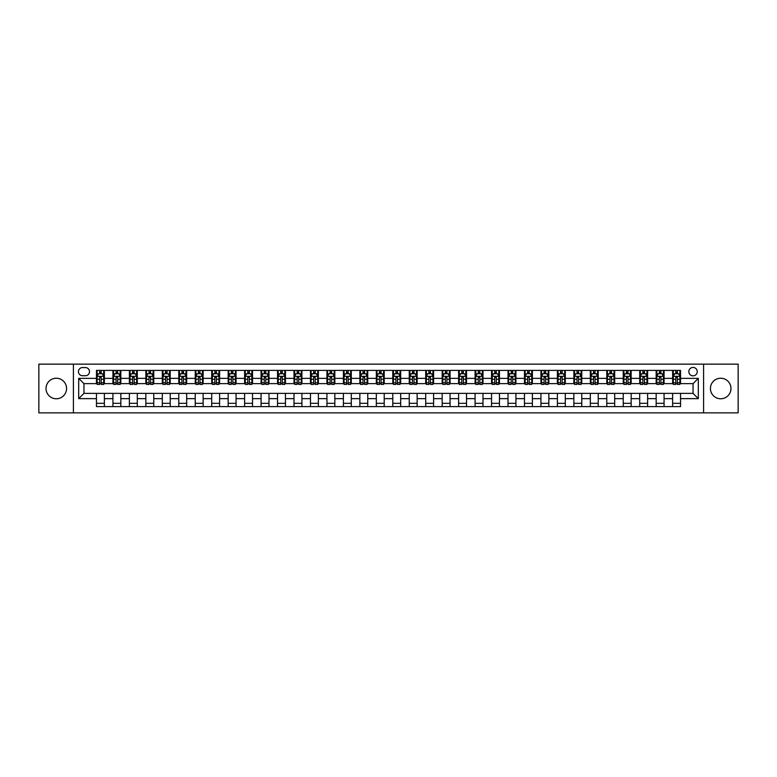 <?xml version="1.0" encoding="UTF-8"?>
<svg xmlns="http://www.w3.org/2000/svg" width="777" height="777" viewBox="0 0 777 777"><rect width="100%" height="100%" fill="white"/><g stroke="black" fill="none" stroke-linecap="round" stroke-linejoin="round"><path stroke-width="1.17" d="M720.697 378.224A10.276 10.276 0 0 0 710.431 388.5A10.276 10.276 0 0 0 720.697 398.776A10.276 10.276 0 0 0 730.972 388.5A10.276 10.276 0 0 0 720.697 378.224M56.303 378.224A10.276 10.276 0 0 0 46.028 388.5A10.276 10.276 0 0 0 56.303 398.776A10.276 10.276 0 0 0 66.569 388.5A10.276 10.276 0 0 0 56.303 378.224M693.045 367.434A4.215 4.215 0 0 0 688.83 371.639A4.215 4.215 0 0 0 693.045 375.854A4.215 4.215 0 0 0 697.26 371.639A4.215 4.215 0 0 0 693.045 367.434M703.583 412.859L738.15 412.859L738.15 364.141L703.583 364.141L703.583 412.859L73.417 412.859L73.417 364.141L38.85 364.141L38.85 412.859L73.417 412.859M82.508 375.728L85.402 375.728A4.079 4.079 0 0 0 89.491 371.639A4.079 4.079 0 0 0 85.402 367.56L82.508 367.56A4.079 4.079 0 0 0 78.428 371.639A4.079 4.079 0 0 0 82.508 375.728M703.583 364.141L73.417 364.141M96.465 398.64L78.691 398.64L78.691 378.36L96.465 378.36L96.465 383.624L83.955 383.624L83.955 393.376L96.465 393.376L96.465 406.604L680.535 406.604L680.535 393.376L693.045 393.376L693.045 383.624L680.535 383.624L680.535 378.36L698.309 378.36L698.309 398.64L680.535 398.64M680.535 378.36L680.535 370.396L96.465 370.396L96.465 378.36M672.629 370.396L672.629 383.624L673.29 383.624M675.796 383.624L677.369 383.624M679.875 383.624L680.535 383.624M672.629 383.624L663.412 383.624M656.167 370.396L656.167 383.624L656.827 383.624M659.333 383.624L660.906 383.624M656.167 383.624L646.95 383.624M639.704 370.396L639.704 383.624L640.365 383.624M642.87 383.624L644.454 383.624M639.704 383.624L630.487 383.624M623.241 370.396L623.241 383.624L623.902 383.624M626.408 383.624L627.991 383.624M623.241 383.624L614.024 383.624M606.788 370.396L606.788 383.624L607.439 383.624M609.945 383.624L611.528 383.624M606.788 383.624L597.562 383.624M590.326 370.396L590.326 383.624L590.976 383.624M593.482 383.624L595.065 383.624M590.326 383.624L581.109 383.624M573.863 370.396L573.863 383.624L574.524 383.624M577.02 383.624L578.603 383.624M573.863 383.624L564.646 383.624M557.4 370.396L557.4 383.624L558.061 383.624M560.557 383.624L562.14 383.624M557.4 383.624L548.183 383.624M540.938 370.396L540.938 383.624L541.598 383.624M544.094 383.624L545.677 383.624M540.938 383.624L531.721 383.624M524.475 370.396L524.475 383.624L525.135 383.624M527.632 383.624L529.215 383.624M524.475 383.624L515.258 383.624M508.012 370.396L508.012 383.624L508.673 383.624M511.179 383.624L512.752 383.624M508.012 383.624L498.795 383.624M491.55 370.396L491.55 383.624L492.21 383.624M494.716 383.624L496.289 383.624M491.55 383.624L482.332 383.624M475.087 370.396L475.087 383.624L475.747 383.624M478.253 383.624L479.827 383.624M475.087 383.624L465.87 383.624M458.624 370.396L458.624 383.624L459.285 383.624M461.791 383.624L463.364 383.624M458.624 383.624L449.407 383.624M442.162 370.396L442.162 383.624L442.822 383.624M445.328 383.624L446.911 383.624M442.162 383.624L432.944 383.624M425.709 370.396L425.709 383.624L426.359 383.624M428.865 383.624L430.448 383.624M425.709 383.624L416.482 383.624M409.246 370.396L409.246 383.624L409.897 383.624M412.402 383.624L413.986 383.624M409.246 383.624L400.019 383.624M392.783 370.396L392.783 383.624L393.434 383.624M395.94 383.624L397.523 383.624M392.783 383.624L383.566 383.624M376.321 370.396L376.321 383.624L376.981 383.624M379.477 383.624L381.06 383.624M376.321 383.624L367.103 383.624M359.858 370.396L359.858 383.624L360.518 383.624M363.014 383.624L364.598 383.624M359.858 383.624L350.641 383.624M343.395 370.396L343.395 383.624L344.056 383.624M346.552 383.624L348.135 383.624M343.395 383.624L334.178 383.624M326.932 370.396L326.932 383.624L327.593 383.624M330.089 383.624L331.672 383.624M326.932 383.624L317.715 383.624M310.47 370.396L310.47 383.624L311.13 383.624M313.636 383.624L315.209 383.624M310.47 383.624L301.253 383.624M294.007 370.396L294.007 383.624L294.668 383.624M297.173 383.624L298.747 383.624M294.007 383.624L284.79 383.624M277.544 370.396L277.544 383.624L278.205 383.624M280.711 383.624L282.284 383.624M277.544 383.624L268.327 383.624M261.082 370.396L261.082 383.624L261.742 383.624M264.248 383.624L265.821 383.624M261.082 383.624L251.865 383.624M244.619 370.396L244.619 383.624L245.279 383.624M247.785 383.624L249.368 383.624M244.619 383.624L235.402 383.624M228.166 370.396L228.166 383.624L228.817 383.624M231.323 383.624L232.906 383.624M228.166 383.624L218.939 383.624M211.703 370.396L211.703 383.624L212.354 383.624M214.86 383.624L216.443 383.624M211.703 383.624L202.476 383.624M195.241 370.396L195.241 383.624L195.891 383.624M198.397 383.624L199.98 383.624M195.241 383.624L186.024 383.624M178.778 370.396L178.778 383.624L179.438 383.624M181.935 383.624L183.518 383.624M178.778 383.624L169.561 383.624M162.315 370.396L162.315 383.624L162.976 383.624M165.472 383.624L167.055 383.624M162.315 383.624L153.098 383.624M145.853 370.396L145.853 383.624L146.513 383.624M149.009 383.624L150.592 383.624M145.853 383.624L136.635 383.624M129.39 370.396L129.39 383.624L130.05 383.624M132.546 383.624L134.13 383.624M129.39 383.624L120.173 383.624M112.927 370.396L112.927 383.624L113.588 383.624M116.094 383.624L117.667 383.624M112.927 383.624L103.71 383.624M96.465 383.624L97.125 383.624M99.631 383.624L101.204 383.624M96.465 393.376L104.371 393.376L104.371 406.604M680.535 393.376L104.371 393.376M104.371 370.396L104.371 383.624M96.465 373.688L97.125 373.688M99.631 373.688L101.204 373.688M103.71 373.688L104.371 373.688M96.465 403.312L104.371 403.312M112.927 393.376L112.927 406.604M120.833 370.396L120.833 383.624M112.927 373.688L113.588 373.688M116.094 373.688L117.667 373.688M120.173 373.688L120.833 373.688M120.833 393.376L120.833 406.604M112.927 403.312L120.833 403.312M129.39 393.376L129.39 406.604M137.296 393.376L137.296 406.604M129.39 403.312L137.296 403.312M137.296 370.396L137.296 383.624M129.39 373.688L130.05 373.688M132.546 373.688L134.13 373.688M136.635 373.688L137.296 373.688M145.853 393.376L145.853 406.604M153.759 393.376L153.759 406.604M145.853 403.312L153.759 403.312M153.759 370.396L153.759 383.624M145.853 373.688L146.513 373.688M149.009 373.688L150.592 373.688M153.098 373.688L153.759 373.688M162.315 393.376L162.315 406.604M170.212 393.376L170.212 406.604M162.315 403.312L170.212 403.312M170.212 370.396L170.212 383.624M162.315 373.688L162.976 373.688M165.472 373.688L167.055 373.688M169.561 373.688L170.212 373.688M178.778 393.376L178.778 406.604M186.674 393.376L186.674 406.604M178.778 403.312L186.674 403.312M186.674 370.396L186.674 383.624M178.778 373.688L179.438 373.688M181.935 373.688L183.518 373.688M186.024 373.688L186.674 373.688M195.241 393.376L195.241 406.604M203.137 393.376L203.137 406.604M195.241 403.312L203.137 403.312M203.137 370.396L203.137 383.624M195.241 373.688L195.891 373.688M198.397 373.688L199.98 373.688M202.476 373.688L203.137 373.688M211.703 393.376L211.703 406.604M219.6 393.376L219.6 406.604M211.703 403.312L219.6 403.312M219.6 370.396L219.6 383.624M211.703 373.688L212.354 373.688M214.86 373.688L216.443 373.688M218.939 373.688L219.6 373.688M228.166 393.376L228.166 406.604M236.062 393.376L236.062 406.604M228.166 403.312L236.062 403.312M236.062 370.396L236.062 383.624M228.166 373.688L228.817 373.688M231.323 373.688L232.906 373.688M235.402 373.688L236.062 373.688M244.619 393.376L244.619 406.604M252.525 393.376L252.525 406.604M244.619 403.312L252.525 403.312M252.525 370.396L252.525 383.624M244.619 373.688L245.279 373.688M247.785 373.688L249.368 373.688M251.865 373.688L252.525 373.688M261.082 393.376L261.082 406.604M268.988 393.376L268.988 406.604M261.082 403.312L268.988 403.312M268.988 370.396L268.988 383.624M261.082 373.688L261.742 373.688M264.248 373.688L265.821 373.688M268.327 373.688L268.988 373.688M277.544 393.376L277.544 406.604M285.45 393.376L285.45 406.604M277.544 403.312L285.45 403.312M285.45 370.396L285.45 383.624M277.544 373.688L278.205 373.688M280.711 373.688L282.284 373.688M284.79 373.688L285.45 373.688M294.007 393.376L294.007 406.604M301.913 393.376L301.913 406.604M294.007 403.312L301.913 403.312M301.913 370.396L301.913 383.624M294.007 373.688L294.668 373.688M297.173 373.688L298.747 373.688M301.253 373.688L301.913 373.688M310.47 393.376L310.47 406.604M318.376 393.376L318.376 406.604M310.47 403.312L318.376 403.312M318.376 370.396L318.376 383.624M310.47 373.688L311.13 373.688M313.636 373.688L315.209 373.688M317.715 373.688L318.376 373.688M326.932 393.376L326.932 406.604M334.838 393.376L334.838 406.604M326.932 403.312L334.838 403.312M334.838 370.396L334.838 383.624M326.932 373.688L327.593 373.688M330.089 373.688L331.672 373.688M334.178 373.688L334.838 373.688M343.395 393.376L343.395 406.604M351.291 393.376L351.291 406.604M343.395 403.312L351.291 403.312M351.291 370.396L351.291 383.624M343.395 373.688L344.056 373.688M346.552 373.688L348.135 373.688M350.641 373.688L351.291 373.688M359.858 393.376L359.858 406.604M367.754 393.376L367.754 406.604M359.858 403.312L367.754 403.312M367.754 370.396L367.754 383.624M359.858 373.688L360.518 373.688M363.014 373.688L364.598 373.688M367.103 373.688L367.754 373.688M376.321 393.376L376.321 406.604M384.217 393.376L384.217 406.604M376.321 403.312L384.217 403.312M384.217 370.396L384.217 383.624M376.321 373.688L376.981 373.688M379.477 373.688L381.06 373.688M383.566 373.688L384.217 373.688M392.783 393.376L392.783 406.604M400.679 393.376L400.679 406.604M392.783 403.312L400.679 403.312M400.679 370.396L400.679 383.624M392.783 373.688L393.434 373.688M395.94 373.688L397.523 373.688M400.019 373.688L400.679 373.688M409.246 393.376L409.246 406.604M417.142 393.376L417.142 406.604M409.246 403.312L417.142 403.312M417.142 370.396L417.142 383.624M409.246 373.688L409.897 373.688M412.402 373.688L413.986 373.688M416.482 373.688L417.142 373.688M425.709 393.376L425.709 406.604M433.605 393.376L433.605 406.604M425.709 403.312L433.605 403.312M433.605 370.396L433.605 383.624M425.709 373.688L426.359 373.688M428.865 373.688L430.448 373.688M432.944 373.688L433.605 373.688M442.162 393.376L442.162 406.604M450.068 393.376L450.068 406.604M442.162 403.312L450.068 403.312M450.068 370.396L450.068 383.624M442.162 373.688L442.822 373.688M445.328 373.688L446.911 373.688M449.407 373.688L450.068 373.688M458.624 393.376L458.624 406.604M466.53 393.376L466.53 406.604M458.624 403.312L466.53 403.312M466.53 370.396L466.53 383.624M458.624 373.688L459.285 373.688M461.791 373.688L463.364 373.688M465.87 373.688L466.53 373.688M475.087 393.376L475.087 406.604M482.993 393.376L482.993 406.604M475.087 403.312L482.993 403.312M482.993 370.396L482.993 383.624M475.087 373.688L475.747 373.688M478.253 373.688L479.827 373.688M482.332 373.688L482.993 373.688M491.55 393.376L491.55 406.604M499.456 393.376L499.456 406.604M491.55 403.312L499.456 403.312M499.456 370.396L499.456 383.624M491.55 373.688L492.21 373.688M494.716 373.688L496.289 373.688M498.795 373.688L499.456 373.688M508.012 393.376L508.012 406.604M515.918 393.376L515.918 406.604M508.012 403.312L515.918 403.312M515.918 370.396L515.918 383.624M508.012 373.688L508.673 373.688M511.179 373.688L512.752 373.688M515.258 373.688L515.918 373.688M524.475 393.376L524.475 406.604M532.381 393.376L532.381 406.604M524.475 403.312L532.381 403.312M532.381 370.396L532.381 383.624M524.475 373.688L525.135 373.688M527.632 373.688L529.215 373.688M531.721 373.688L532.381 373.688M540.938 393.376L540.938 406.604M548.834 393.376L548.834 406.604M540.938 403.312L548.834 403.312M548.834 370.396L548.834 383.624M540.938 373.688L541.598 373.688M544.094 373.688L545.677 373.688M548.183 373.688L548.834 373.688M557.4 393.376L557.4 406.604M565.297 393.376L565.297 406.604M557.4 403.312L565.297 403.312M565.297 370.396L565.297 383.624M557.4 373.688L558.061 373.688M560.557 373.688L562.14 373.688M564.646 373.688L565.297 373.688M573.863 393.376L573.863 406.604M581.759 393.376L581.759 406.604M573.863 403.312L581.759 403.312M581.759 370.396L581.759 383.624M573.863 373.688L574.524 373.688M577.02 373.688L578.603 373.688M581.109 373.688L581.759 373.688M590.326 393.376L590.326 406.604M598.222 393.376L598.222 406.604M590.326 403.312L598.222 403.312M598.222 370.396L598.222 383.624M590.326 373.688L590.976 373.688M593.482 373.688L595.065 373.688M597.562 373.688L598.222 373.688M606.788 393.376L606.788 406.604M614.685 393.376L614.685 406.604M606.788 403.312L614.685 403.312M614.685 370.396L614.685 383.624M606.788 373.688L607.439 373.688M609.945 373.688L611.528 373.688M614.024 373.688L614.685 373.688M623.241 393.376L623.241 406.604M631.147 393.376L631.147 406.604M623.241 403.312L631.147 403.312M631.147 370.396L631.147 383.624M623.241 373.688L623.902 373.688M626.408 373.688L627.991 373.688M630.487 373.688L631.147 373.688M639.704 393.376L639.704 406.604M647.61 393.376L647.61 406.604M639.704 403.312L647.61 403.312M647.61 370.396L647.61 383.624M639.704 373.688L640.365 373.688M642.87 373.688L644.454 373.688M646.95 373.688L647.61 373.688M656.167 393.376L656.167 406.604M664.073 393.376L664.073 406.604M656.167 403.312L664.073 403.312M664.073 370.396L664.073 383.624M656.167 373.688L656.827 373.688M659.333 373.688L660.906 373.688M663.412 373.688L664.073 373.688M672.629 393.376L672.629 406.604M672.629 403.312L680.535 403.312M672.629 373.688L673.29 373.688M675.796 373.688L677.369 373.688M679.875 373.688L680.535 373.688M83.955 383.624L78.691 378.36M83.955 393.376L78.691 398.64M698.309 378.36L693.045 383.624M698.309 398.64L693.045 393.376M101.204 372.105L99.631 372.105M103.71 382.77L101.204 382.77L101.204 384.421L103.71 384.421L103.71 376.389L102.389 373.747L98.446 373.747L97.125 376.389L97.125 384.421L99.631 384.421L99.631 382.77L97.125 382.77M97.125 376.389L97.125 370.396M103.71 376.389L103.71 370.396M99.631 373.747L99.631 370.396M101.204 370.396L101.204 373.747M101.204 382.77L101.204 377.369L99.631 377.369L99.631 382.77M117.667 372.105L116.094 372.105M120.173 382.77L117.667 382.77L117.667 384.421L120.173 384.421L120.173 376.389L118.852 373.747L114.909 373.747L113.588 376.389L113.588 384.421L116.094 384.421L116.094 382.77L113.588 382.77M113.588 376.389L113.588 370.396M120.173 376.389L120.173 370.396M116.094 373.747L116.094 370.396M117.667 370.396L117.667 373.747M117.667 382.77L117.667 377.369L116.094 377.369L116.094 382.77M134.13 372.105L132.546 372.105M136.635 382.77L134.13 382.77L134.13 384.421L136.635 384.421L136.635 376.389L135.315 373.747L131.362 373.747L130.05 376.389L130.05 384.421L132.546 384.421L132.546 382.77L130.05 382.77M130.05 376.389L130.05 370.396M136.635 376.389L136.635 370.396M132.546 373.747L132.546 370.396M134.13 370.396L134.13 373.747M134.13 382.77L134.13 377.369L132.546 377.369L132.546 382.77M150.592 372.105L149.009 372.105M153.098 382.77L150.592 382.77L150.592 384.421L153.098 384.421L153.098 376.389L151.777 373.747L147.824 373.747L146.513 376.389L146.513 384.421L149.009 384.421L149.009 382.77L146.513 382.77M146.513 376.389L146.513 370.396M153.098 376.389L153.098 370.396M149.009 373.747L149.009 370.396M150.592 370.396L150.592 373.747M150.592 382.77L150.592 377.369L149.009 377.369L149.009 382.77M167.055 372.105L165.472 372.105M169.561 382.77L167.055 382.77L167.055 384.421L169.561 384.421L169.561 376.389L168.24 373.747L164.287 373.747L162.976 376.389L162.976 384.421L165.472 384.421L165.472 382.77L162.976 382.77M162.976 376.389L162.976 370.396M169.561 376.389L169.561 370.396M165.472 373.747L165.472 370.396M167.055 370.396L167.055 373.747M167.055 382.77L167.055 377.369L165.472 377.369L165.472 382.77M183.518 372.105L181.935 372.105M186.024 382.77L183.518 382.77L183.518 384.421L186.024 384.421L186.024 376.389L184.703 373.747L180.75 373.747L179.438 376.389L179.438 384.421L181.935 384.421L181.935 382.77L179.438 382.77M179.438 376.389L179.438 370.396M186.024 376.389L186.024 370.396M181.935 373.747L181.935 370.396M183.518 370.396L183.518 373.747M183.518 382.77L183.518 377.369L181.935 377.369L181.935 382.77M199.98 372.105L198.397 372.105M202.476 382.77L199.98 382.77L199.98 384.421L202.476 384.421L202.476 376.389L201.165 373.747L197.212 373.747L195.891 376.389L195.891 384.421L198.397 384.421L198.397 382.77L195.891 382.77M195.891 376.389L195.891 370.396M202.476 376.389L202.476 370.396M198.397 373.747L198.397 370.396M199.98 370.396L199.98 373.747M199.98 382.77L199.98 377.369L198.397 377.369L198.397 382.77M216.443 372.105L214.86 372.105M218.939 382.77L216.443 382.77L216.443 384.421L218.939 384.421L218.939 376.389L217.628 373.747L213.675 373.747L212.354 376.389L212.354 384.421L214.86 384.421L214.86 382.77L212.354 382.77M212.354 376.389L212.354 370.396M218.939 376.389L218.939 370.396M214.86 373.747L214.86 370.396M216.443 370.396L216.443 373.747M216.443 382.77L216.443 377.369L214.86 377.369L214.86 382.77M232.906 372.105L231.323 372.105M235.402 382.77L232.906 382.77L232.906 384.421L235.402 384.421L235.402 376.389L234.091 373.747L230.138 373.747L228.817 376.389L228.817 384.421L231.323 384.421L231.323 382.77L228.817 382.77M228.817 376.389L228.817 370.396M235.402 376.389L235.402 370.396M231.323 373.747L231.323 370.396M232.906 370.396L232.906 373.747M232.906 382.77L232.906 377.369L231.323 377.369L231.323 382.77M249.368 372.105L247.785 372.105M251.865 382.77L249.368 382.77L249.368 384.421L251.865 384.421L251.865 376.389L250.553 373.747L246.6 373.747L245.279 376.389L245.279 384.421L247.785 384.421L247.785 382.77L245.279 382.77M245.279 376.389L245.279 370.396M251.865 376.389L251.865 370.396M247.785 373.747L247.785 370.396M249.368 370.396L249.368 373.747M249.368 382.77L249.368 377.369L247.785 377.369L247.785 382.77M265.821 372.105L264.248 372.105M268.327 382.77L265.821 382.77L265.821 384.421L268.327 384.421L268.327 376.389L267.016 373.747L263.063 373.747L261.742 376.389L261.742 384.421L264.248 384.421L264.248 382.77L261.742 382.77M261.742 376.389L261.742 370.396M268.327 376.389L268.327 370.396M264.248 373.747L264.248 370.396M265.821 370.396L265.821 373.747M265.821 382.77L265.821 377.369L264.248 377.369L264.248 382.77M282.284 372.105L280.711 372.105M284.79 382.77L282.284 382.77L282.284 384.421L284.79 384.421L284.79 376.389L283.469 373.747L279.526 373.747L278.205 376.389L278.205 384.421L280.711 384.421L280.711 382.77L278.205 382.77M278.205 376.389L278.205 370.396M284.79 376.389L284.79 370.396M280.711 373.747L280.711 370.396M282.284 370.396L282.284 373.747M282.284 382.77L282.284 377.369L280.711 377.369L280.711 382.77M298.747 372.105L297.173 372.105M301.253 382.77L298.747 382.77L298.747 384.421L301.253 384.421L301.253 376.389L299.932 373.747L295.988 373.747L294.668 376.389L294.668 384.421L297.173 384.421L297.173 382.77L294.668 382.77M294.668 376.389L294.668 370.396M301.253 376.389L301.253 370.396M297.173 373.747L297.173 370.396M298.747 370.396L298.747 373.747M298.747 382.77L298.747 377.369L297.173 377.369L297.173 382.77M315.209 372.105L313.636 372.105M317.715 382.77L315.209 382.77L315.209 384.421L317.715 384.421L317.715 376.389L316.394 373.747L312.441 373.747L311.13 376.389L311.13 384.421L313.636 384.421L313.636 382.77L311.13 382.77M311.13 376.389L311.13 370.396M317.715 376.389L317.715 370.396M313.636 373.747L313.636 370.396M315.209 370.396L315.209 373.747M315.209 382.77L315.209 377.369L313.636 377.369L313.636 382.77M331.672 372.105L330.089 372.105M334.178 382.77L331.672 382.77L331.672 384.421L334.178 384.421L334.178 376.389L332.857 373.747L328.904 373.747L327.593 376.389L327.593 384.421L330.089 384.421L330.089 382.77L327.593 382.77M327.593 376.389L327.593 370.396M334.178 376.389L334.178 370.396M330.089 373.747L330.089 370.396M331.672 370.396L331.672 373.747M331.672 382.77L331.672 377.369L330.089 377.369L330.089 382.77M348.135 372.105L346.552 372.105M350.641 382.77L348.135 382.77L348.135 384.421L350.641 384.421L350.641 376.389L349.32 373.747L345.367 373.747L344.056 376.389L344.056 384.421L346.552 384.421L346.552 382.77L344.056 382.77M344.056 376.389L344.056 370.396M350.641 376.389L350.641 370.396M346.552 373.747L346.552 370.396M348.135 370.396L348.135 373.747M348.135 382.77L348.135 377.369L346.552 377.369L346.552 382.77M364.598 372.105L363.014 372.105M367.103 382.77L364.598 382.77L364.598 384.421L367.103 384.421L367.103 376.389L365.782 373.747L361.829 373.747L360.518 376.389L360.518 384.421L363.014 384.421L363.014 382.77L360.518 382.77M360.518 376.389L360.518 370.396M367.103 376.389L367.103 370.396M363.014 373.747L363.014 370.396M364.598 370.396L364.598 373.747M364.598 382.77L364.598 377.369L363.014 377.369L363.014 382.77M381.06 372.105L379.477 372.105M383.566 382.77L381.06 382.77L381.06 384.421L383.566 384.421L383.566 376.389L382.245 373.747L378.292 373.747L376.981 376.389L376.981 384.421L379.477 384.421L379.477 382.77L376.981 382.77M376.981 376.389L376.981 370.396M383.566 376.389L383.566 370.396M379.477 373.747L379.477 370.396M381.06 370.396L381.06 373.747M381.06 382.77L381.06 377.369L379.477 377.369L379.477 382.77M397.523 372.105L395.94 372.105M400.019 382.77L397.523 382.77L397.523 384.421L400.019 384.421L400.019 376.389L398.708 373.747L394.755 373.747L393.434 376.389L393.434 384.421L395.94 384.421L395.94 382.77L393.434 382.77M393.434 376.389L393.434 370.396M400.019 376.389L400.019 370.396M395.94 373.747L395.94 370.396M397.523 370.396L397.523 373.747M397.523 382.77L397.523 377.369L395.94 377.369L395.94 382.77M413.986 372.105L412.402 372.105M416.482 382.77L413.986 382.77L413.986 384.421L416.482 384.421L416.482 376.389L415.171 373.747L411.218 373.747L409.897 376.389L409.897 384.421L412.402 384.421L412.402 382.77L409.897 382.77M409.897 376.389L409.897 370.396M416.482 376.389L416.482 370.396M412.402 373.747L412.402 370.396M413.986 370.396L413.986 373.747M413.986 382.77L413.986 377.369L412.402 377.369L412.402 382.77M430.448 372.105L428.865 372.105M432.944 382.77L430.448 382.77L430.448 384.421L432.944 384.421L432.944 376.389L431.633 373.747L427.68 373.747L426.359 376.389L426.359 384.421L428.865 384.421L428.865 382.77L426.359 382.77M426.359 376.389L426.359 370.396M432.944 376.389L432.944 370.396M428.865 373.747L428.865 370.396M430.448 370.396L430.448 373.747M430.448 382.77L430.448 377.369L428.865 377.369L428.865 382.77M446.911 372.105L445.328 372.105M449.407 382.77L446.911 382.77L446.911 384.421L449.407 384.421L449.407 376.389L448.096 373.747L444.143 373.747L442.822 376.389L442.822 384.421L445.328 384.421L445.328 382.77L442.822 382.77M442.822 376.389L442.822 370.396M449.407 376.389L449.407 370.396M445.328 373.747L445.328 370.396M446.911 370.396L446.911 373.747M446.911 382.77L446.911 377.369L445.328 377.369L445.328 382.77M463.364 372.105L461.791 372.105M465.87 382.77L463.364 382.77L463.364 384.421L465.87 384.421L465.87 376.389L464.559 373.747L460.606 373.747L459.285 376.389L459.285 384.421L461.791 384.421L461.791 382.77L459.285 382.77M459.285 376.389L459.285 370.396M465.87 376.389L465.87 370.396M461.791 373.747L461.791 370.396M463.364 370.396L463.364 373.747M463.364 382.77L463.364 377.369L461.791 377.369L461.791 382.77M479.827 372.105L478.253 372.105M482.332 382.77L479.827 382.77L479.827 384.421L482.332 384.421L482.332 376.389L481.012 373.747L477.068 373.747L475.747 376.389L475.747 384.421L478.253 384.421L478.253 382.77L475.747 382.77M475.747 376.389L475.747 370.396M482.332 376.389L482.332 370.396M478.253 373.747L478.253 370.396M479.827 370.396L479.827 373.747M479.827 382.77L479.827 377.369L478.253 377.369L478.253 382.77M496.289 372.105L494.716 372.105M498.795 382.77L496.289 382.77L496.289 384.421L498.795 384.421L498.795 376.389L497.474 373.747L493.531 373.747L492.21 376.389L492.21 384.421L494.716 384.421L494.716 382.77L492.21 382.77M492.21 376.389L492.21 370.396M498.795 376.389L498.795 370.396M494.716 373.747L494.716 370.396M496.289 370.396L496.289 373.747M496.289 382.77L496.289 377.369L494.716 377.369L494.716 382.77M512.752 372.105L511.179 372.105M515.258 382.77L512.752 382.77L512.752 384.421L515.258 384.421L515.258 376.389L513.937 373.747L509.984 373.747L508.673 376.389L508.673 384.421L511.179 384.421L511.179 382.77L508.673 382.77M508.673 376.389L508.673 370.396M515.258 376.389L515.258 370.396M511.179 373.747L511.179 370.396M512.752 370.396L512.752 373.747M512.752 382.77L512.752 377.369L511.179 377.369L511.179 382.77M529.215 372.105L527.632 372.105M531.721 382.77L529.215 382.77L529.215 384.421L531.721 384.421L531.721 376.389L530.4 373.747L526.447 373.747L525.135 376.389L525.135 384.421L527.632 384.421L527.632 382.77L525.135 382.77M525.135 376.389L525.135 370.396M531.721 376.389L531.721 370.396M527.632 373.747L527.632 370.396M529.215 370.396L529.215 373.747M529.215 382.77L529.215 377.369L527.632 377.369L527.632 382.77M545.677 372.105L544.094 372.105M548.183 382.77L545.677 382.77L545.677 384.421L548.183 384.421L548.183 376.389L546.862 373.747L542.909 373.747L541.598 376.389L541.598 384.421L544.094 384.421L544.094 382.77L541.598 382.77M541.598 376.389L541.598 370.396M548.183 376.389L548.183 370.396M544.094 373.747L544.094 370.396M545.677 370.396L545.677 373.747M545.677 382.77L545.677 377.369L544.094 377.369L544.094 382.77M562.14 372.105L560.557 372.105M564.646 382.77L562.14 382.77L562.14 384.421L564.646 384.421L564.646 376.389L563.325 373.747L559.372 373.747L558.061 376.389L558.061 384.421L560.557 384.421L560.557 382.77L558.061 382.77M558.061 376.389L558.061 370.396M564.646 376.389L564.646 370.396M560.557 373.747L560.557 370.396M562.14 370.396L562.14 373.747M562.14 382.77L562.14 377.369L560.557 377.369L560.557 382.77M578.603 372.105L577.02 372.105M581.109 382.77L578.603 382.77L578.603 384.421L581.109 384.421L581.109 376.389L579.788 373.747L575.835 373.747L574.524 376.389L574.524 384.421L577.02 384.421L577.02 382.77L574.524 382.77M574.524 376.389L574.524 370.396M581.109 376.389L581.109 370.396M577.02 373.747L577.02 370.396M578.603 370.396L578.603 373.747M578.603 382.77L578.603 377.369L577.02 377.369L577.02 382.77M595.065 372.105L593.482 372.105M597.562 382.77L595.065 382.77L595.065 384.421L597.562 384.421L597.562 376.389L596.25 373.747L592.297 373.747L590.976 376.389L590.976 384.421L593.482 384.421L593.482 382.77L590.976 382.77M590.976 376.389L590.976 370.396M597.562 376.389L597.562 370.396M593.482 373.747L593.482 370.396M595.065 370.396L595.065 373.747M595.065 382.77L595.065 377.369L593.482 377.369L593.482 382.77M611.528 372.105L609.945 372.105M614.024 382.77L611.528 382.77L611.528 384.421L614.024 384.421L614.024 376.389L612.713 373.747L608.76 373.747L607.439 376.389L607.439 384.421L609.945 384.421L609.945 382.77L607.439 382.77M607.439 376.389L607.439 370.396M614.024 376.389L614.024 370.396M609.945 373.747L609.945 370.396M611.528 370.396L611.528 373.747M611.528 382.77L611.528 377.369L609.945 377.369L609.945 382.77M627.991 372.105L626.408 372.105M630.487 382.77L627.991 382.77L627.991 384.421L630.487 384.421L630.487 376.389L629.176 373.747L625.223 373.747L623.902 376.389L623.902 384.421L626.408 384.421L626.408 382.77L623.902 382.77M623.902 376.389L623.902 370.396M630.487 376.389L630.487 370.396M626.408 373.747L626.408 370.396M627.991 370.396L627.991 373.747M627.991 382.77L627.991 377.369L626.408 377.369L626.408 382.77M644.454 372.105L642.87 372.105M646.95 382.77L644.454 382.77L644.454 384.421L646.95 384.421L646.95 376.389L645.638 373.747L641.685 373.747L640.365 376.389L640.365 384.421L642.87 384.421L642.87 382.77L640.365 382.77M640.365 376.389L640.365 370.396M646.95 376.389L646.95 370.396M642.87 373.747L642.87 370.396M644.454 370.396L644.454 373.747M644.454 382.77L644.454 377.369L642.87 377.369L642.87 382.77M660.906 372.105L659.333 372.105M663.412 382.77L660.906 382.77L660.906 384.421L663.412 384.421L663.412 376.389L662.091 373.747L658.148 373.747L656.827 376.389L656.827 384.421L659.333 384.421L659.333 382.77L656.827 382.77M656.827 376.389L656.827 370.396M663.412 376.389L663.412 370.396M659.333 373.747L659.333 370.396M660.906 370.396L660.906 373.747M660.906 382.77L660.906 377.369L659.333 377.369L659.333 382.77M677.369 372.105L675.796 372.105M679.875 382.77L677.369 382.77L677.369 384.421L679.875 384.421L679.875 376.389L678.554 373.747L674.611 373.747L673.29 376.389L673.29 384.421L675.796 384.421L675.796 382.77L673.29 382.77M673.29 376.389L673.29 370.396M679.875 376.389L679.875 370.396M675.796 373.747L675.796 370.396M677.369 370.396L677.369 373.747M677.369 382.77L677.369 377.369L675.796 377.369L675.796 382.77M112.927 398.64L104.371 398.64M112.927 378.36L104.371 378.36M129.39 378.36L120.833 378.36M129.39 398.64L120.833 398.64M145.853 378.36L137.296 378.36M145.853 398.64L137.296 398.64M162.315 378.36L153.759 378.36M162.315 398.64L153.759 398.64M178.778 378.36L170.212 378.36M178.778 398.64L170.212 398.64M195.241 378.36L186.674 378.36M195.241 398.64L186.674 398.64M211.703 378.36L203.137 378.36M211.703 398.64L203.137 398.64M228.166 378.36L219.6 378.36M228.166 398.64L219.6 398.64M244.619 378.36L236.062 378.36M244.619 398.64L236.062 398.64M261.082 378.36L252.525 378.36M261.082 398.64L252.525 398.64M277.544 378.36L268.988 378.36M277.544 398.64L268.988 398.64M294.007 378.36L285.45 378.36M294.007 398.64L285.45 398.64M310.47 378.36L301.913 378.36M310.47 398.64L301.913 398.64M326.932 378.36L318.376 378.36M326.932 398.64L318.376 398.64M343.395 378.36L334.838 378.36M343.395 398.64L334.838 398.64M359.858 378.36L351.291 378.36M359.858 398.64L351.291 398.64M376.321 378.36L367.754 378.36M376.321 398.64L367.754 398.64M392.783 378.36L384.217 378.36M392.783 398.64L384.217 398.64M409.246 378.36L400.679 378.36M409.246 398.64L400.679 398.64M425.709 378.36L417.142 378.36M425.709 398.64L417.142 398.64M442.162 378.36L433.605 378.36M442.162 398.64L433.605 398.64M458.624 378.36L450.068 378.36M458.624 398.64L450.068 398.64M475.087 378.36L466.53 378.36M475.087 398.64L466.53 398.64M491.55 378.36L482.993 378.36M491.55 398.64L482.993 398.64M508.012 378.36L499.456 378.36M508.012 398.64L499.456 398.64M524.475 378.36L515.918 378.36M524.475 398.64L515.918 398.64M540.938 378.36L532.381 378.36M540.938 398.64L532.381 398.64M557.4 378.36L548.834 378.36M557.4 398.64L548.834 398.64M573.863 378.36L565.297 378.36M573.863 398.64L565.297 398.64M590.326 378.36L581.759 378.36M590.326 398.64L581.759 398.64M606.788 378.36L598.222 378.36M606.788 398.64L598.222 398.64M623.241 378.36L614.685 378.36M623.241 398.64L614.685 398.64M639.704 378.36L631.147 378.36M639.704 398.64L631.147 398.64M656.167 378.36L647.61 378.36M656.167 398.64L647.61 398.64M672.629 378.36L664.073 378.36M672.629 398.64L664.073 398.64M103.681 376.321L97.154 376.321M97.125 373.912L98.358 373.912M102.477 373.912L103.71 373.912M99.631 379.234L97.125 379.234M103.71 379.234L101.204 379.234M101.204 372.941L99.631 372.941M120.134 376.321L113.617 376.321M113.588 373.912L114.821 373.912M118.93 373.912L120.173 373.912M116.094 379.234L113.588 379.234M120.173 379.234L117.667 379.234M117.667 372.941L116.094 372.941M136.597 376.321L130.08 376.321M130.05 373.912L131.284 373.912M135.392 373.912L136.635 373.912M132.546 379.234L130.05 379.234M136.635 379.234L134.13 379.234M134.13 372.941L132.546 372.941M153.059 376.321L146.542 376.321M146.513 373.912L147.747 373.912M151.855 373.912L153.098 373.912M149.009 379.234L146.513 379.234M153.098 379.234L150.592 379.234M150.592 372.941L149.009 372.941M169.522 376.321L163.005 376.321M162.976 373.912L164.209 373.912M168.318 373.912L169.561 373.912M165.472 379.234L162.976 379.234M169.561 379.234L167.055 379.234M167.055 372.941L165.472 372.941M185.985 376.321L179.468 376.321M179.438 373.912L180.672 373.912M184.78 373.912L186.024 373.912M181.935 379.234L179.438 379.234M186.024 379.234L183.518 379.234M183.518 372.941L181.935 372.941M202.447 376.321L195.93 376.321M195.891 373.912L197.135 373.912M201.243 373.912L202.476 373.912M198.397 379.234L195.891 379.234M202.476 379.234L199.98 379.234M199.98 372.941L198.397 372.941M218.91 376.321L212.393 376.321M212.354 373.912L213.597 373.912M217.706 373.912L218.939 373.912M214.86 379.234L212.354 379.234M218.939 379.234L216.443 379.234M216.443 372.941L214.86 372.941M235.373 376.321L228.856 376.321M228.817 373.912L230.06 373.912M234.168 373.912L235.402 373.912M231.323 379.234L228.817 379.234M235.402 379.234L232.906 379.234M232.906 372.941L231.323 372.941M251.835 376.321L245.318 376.321M245.279 373.912L246.523 373.912M250.631 373.912L251.865 373.912M247.785 379.234L245.279 379.234M251.865 379.234L249.368 379.234M249.368 372.941L247.785 372.941M268.298 376.321L261.781 376.321M261.742 373.912L262.985 373.912M267.094 373.912L268.327 373.912M264.248 379.234L261.742 379.234M268.327 379.234L265.821 379.234M265.821 372.941L264.248 372.941M284.761 376.321L278.234 376.321M278.205 373.912L279.448 373.912M283.556 373.912L284.79 373.912M280.711 379.234L278.205 379.234M284.79 379.234L282.284 379.234M282.284 372.941L280.711 372.941M301.223 376.321L294.697 376.321M294.668 373.912L295.901 373.912M300.009 373.912L301.253 373.912M297.173 379.234L294.668 379.234M301.253 379.234L298.747 379.234M298.747 372.941L297.173 372.941M317.676 376.321L311.159 376.321M311.13 373.912L312.364 373.912M316.472 373.912L317.715 373.912M313.636 379.234L311.13 379.234M317.715 379.234L315.209 379.234M315.209 372.941L313.636 372.941M334.139 376.321L327.622 376.321M327.593 373.912L328.826 373.912M332.935 373.912L334.178 373.912M330.089 379.234L327.593 379.234M334.178 379.234L331.672 379.234M331.672 372.941L330.089 372.941M350.602 376.321L344.085 376.321M344.056 373.912L345.289 373.912M349.397 373.912L350.641 373.912M346.552 379.234L344.056 379.234M350.641 379.234L348.135 379.234M348.135 372.941L346.552 372.941M367.065 376.321L360.547 376.321M360.518 373.912L361.752 373.912M365.86 373.912L367.103 373.912M363.014 379.234L360.518 379.234M367.103 379.234L364.598 379.234M364.598 372.941L363.014 372.941M383.527 376.321L377.01 376.321M376.981 373.912L378.214 373.912M382.323 373.912L383.566 373.912M379.477 379.234L376.981 379.234M383.566 379.234L381.06 379.234M381.06 372.941L379.477 372.941M399.99 376.321L393.473 376.321M393.434 373.912L394.677 373.912M398.786 373.912L400.019 373.912M395.94 379.234L393.434 379.234M400.019 379.234L397.523 379.234M397.523 372.941L395.94 372.941M416.453 376.321L409.935 376.321M409.897 373.912L411.14 373.912M415.248 373.912L416.482 373.912M412.402 379.234L409.897 379.234M416.482 379.234L413.986 379.234M413.986 372.941L412.402 372.941M432.915 376.321L426.398 376.321M426.359 373.912L427.603 373.912M431.711 373.912L432.944 373.912M428.865 379.234L426.359 379.234M432.944 379.234L430.448 379.234M430.448 372.941L428.865 372.941M449.378 376.321L442.861 376.321M442.822 373.912L444.065 373.912M448.174 373.912L449.407 373.912M445.328 379.234L442.822 379.234M449.407 379.234L446.911 379.234M446.911 372.941L445.328 372.941M465.841 376.321L459.324 376.321M459.285 373.912L460.528 373.912M464.636 373.912L465.87 373.912M461.791 379.234L459.285 379.234M465.87 379.234L463.364 379.234M463.364 372.941L461.791 372.941M482.303 376.321L475.777 376.321M475.747 373.912L476.991 373.912M481.099 373.912L482.332 373.912M478.253 379.234L475.747 379.234M482.332 379.234L479.827 379.234M479.827 372.941L478.253 372.941M498.766 376.321L492.239 376.321M492.21 373.912L493.444 373.912M497.552 373.912L498.795 373.912M494.716 379.234L492.21 379.234M498.795 379.234L496.289 379.234M496.289 372.941L494.716 372.941M515.219 376.321L508.702 376.321M508.673 373.912L509.906 373.912M514.015 373.912L515.258 373.912M511.179 379.234L508.673 379.234M515.258 379.234L512.752 379.234M512.752 372.941L511.179 372.941M531.682 376.321L525.165 376.321M525.135 373.912L526.369 373.912M530.477 373.912L531.721 373.912M527.632 379.234L525.135 379.234M531.721 379.234L529.215 379.234M529.215 372.941L527.632 372.941M548.144 376.321L541.627 376.321M541.598 373.912L542.832 373.912M546.94 373.912L548.183 373.912M544.094 379.234L541.598 379.234M548.183 379.234L545.677 379.234M545.677 372.941L544.094 372.941M564.607 376.321L558.09 376.321M558.061 373.912L559.294 373.912M563.403 373.912L564.646 373.912M560.557 379.234L558.061 379.234M564.646 379.234L562.14 379.234M562.14 372.941L560.557 372.941M581.07 376.321L574.553 376.321M574.524 373.912L575.757 373.912M579.865 373.912L581.109 373.912M577.02 379.234L574.524 379.234M581.109 379.234L578.603 379.234M578.603 372.941L577.02 372.941M597.532 376.321L591.015 376.321M590.976 373.912L592.22 373.912M596.328 373.912L597.562 373.912M593.482 379.234L590.976 379.234M597.562 379.234L595.065 379.234M595.065 372.941L593.482 372.941M613.995 376.321L607.478 376.321M607.439 373.912L608.682 373.912M612.791 373.912L614.024 373.912M609.945 379.234L607.439 379.234M614.024 379.234L611.528 379.234M611.528 372.941L609.945 372.941M630.458 376.321L623.941 376.321M623.902 373.912L625.145 373.912M629.253 373.912L630.487 373.912M626.408 379.234L623.902 379.234M630.487 379.234L627.991 379.234M627.991 372.941L626.408 372.941M646.92 376.321L640.403 376.321M640.365 373.912L641.608 373.912M645.716 373.912L646.95 373.912M642.87 379.234L640.365 379.234M646.95 379.234L644.454 379.234M644.454 372.941L642.87 372.941M663.383 376.321L656.866 376.321M656.827 373.912L658.07 373.912M662.179 373.912L663.412 373.912M659.333 379.234L656.827 379.234M663.412 379.234L660.906 379.234M660.906 372.941L659.333 372.941M679.846 376.321L673.319 376.321M673.29 373.912L674.523 373.912M678.642 373.912L679.875 373.912M675.796 379.234L673.29 379.234M679.875 379.234L677.369 379.234M677.369 372.941L675.796 372.941"/></g></svg>
